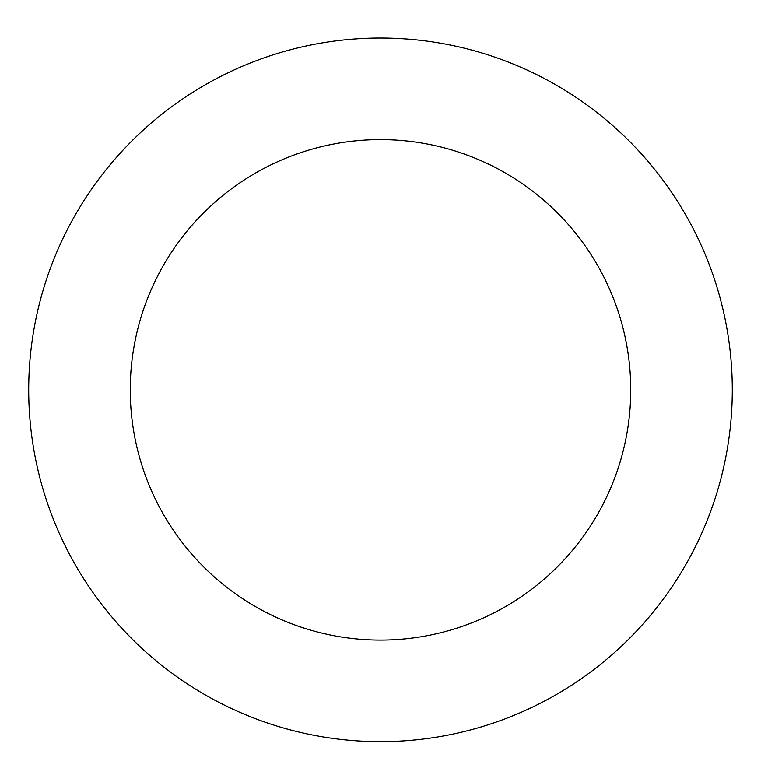 <?xml version="1.0" encoding="UTF-8"?>
<svg xmlns="http://www.w3.org/2000/svg" width="761" height="761" viewBox="0 0 761 761"><rect width="100%" height="100%" fill="white"/><g stroke="black" fill="none" stroke-linecap="round" stroke-linejoin="round"><path stroke-width="1.14" d="M696.039 234.302A351.791 351.791 0 0 0 88.029 194.35A351.791 351.791 0 0 0 357.432 740.881A351.791 351.791 0 0 0 696.039 234.302M604.947 279.201A250.236 250.236 0 0 0 172.452 250.788A250.236 250.236 0 0 0 364.091 639.544A250.236 250.236 0 0 0 604.947 279.201"/></g></svg>

